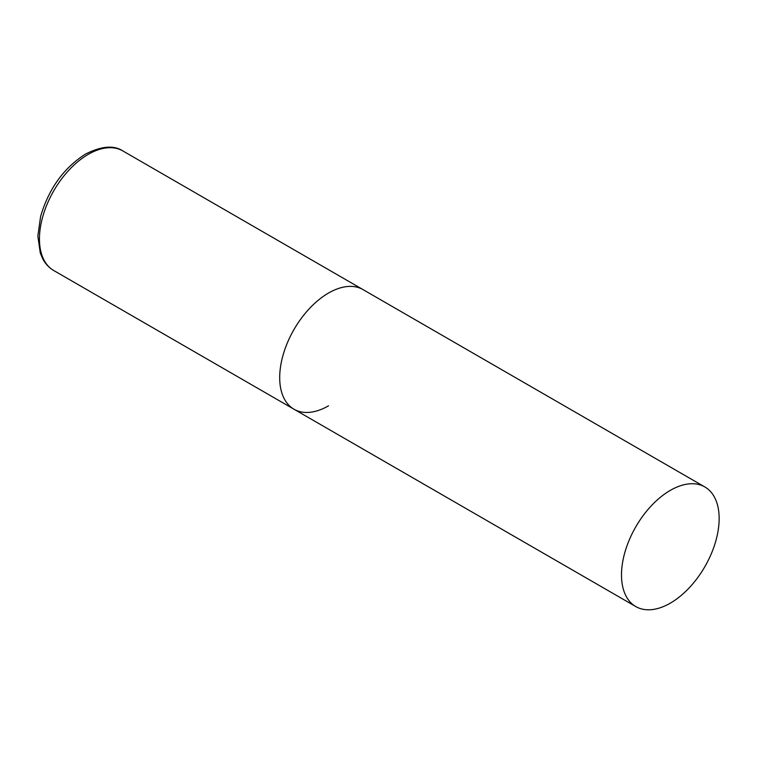 <?xml version="1.0" encoding="UTF-8"?>
<svg xmlns="http://www.w3.org/2000/svg" width="757" height="757" viewBox="0 0 757 757"><rect width="100%" height="100%" fill="white"/><g stroke="black" fill="none" stroke-linecap="round" stroke-linejoin="round"><path stroke-width="1.14" d="M328.529 405.809A69.057 39.866 -60 0 1 294 409.225A69.057 39.866 -60 0 1 283.411 353.898A69.057 39.866 -60 0 1 328.529 293.044A69.057 39.866 -60 0 1 363.057 289.619A69.057 39.866 120 0 0 309.84 308.127A69.057 39.866 120 0 0 279.702 377.62A69.057 39.866 120 0 0 294 409.225L53.766 270.533A69.057 39.866 -60 0 1 43.177 215.196A69.057 39.866 -60 0 1 88.295 154.343A69.057 39.866 -60 0 1 122.823 150.927C113.919 144.984 101.485 146.035 85.532 154.068C63.758 167.912 48.789 188.682 40.623 216.398L37.85 236.042L40.301 253.084L42.761 258.856C45.458 263.928 49.129 267.817 53.766 270.533M719.15 518.564A69.057 39.866 120 0 0 704.852 486.959A69.057 39.866 120 0 0 651.635 505.458A69.057 39.866 120 0 0 621.497 574.951A69.057 39.866 120 0 0 635.795 606.565A69.057 39.866 120 0 0 689.012 588.057A69.057 39.866 120 0 0 719.15 518.564M704.852 486.959L122.823 150.927M294 409.225L635.795 606.565"/></g></svg>
